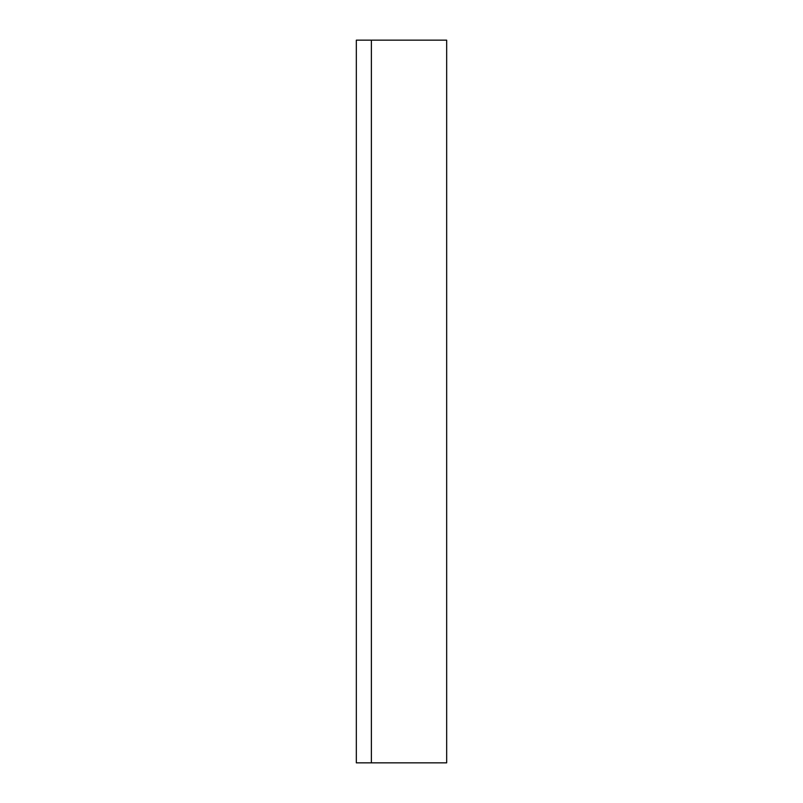 <?xml version="1.0" encoding="UTF-8"?>
<svg xmlns="http://www.w3.org/2000/svg" width="803" height="803" viewBox="0 0 803 803"><rect width="100%" height="100%" fill="white"/><g stroke="black" fill="none" stroke-linecap="round" stroke-linejoin="round"><path stroke-width="1.2" d="M371.387 40.15L356.331 40.15L356.331 762.85L446.669 762.85L446.669 40.15L371.387 40.15L371.387 762.85"/></g></svg>
